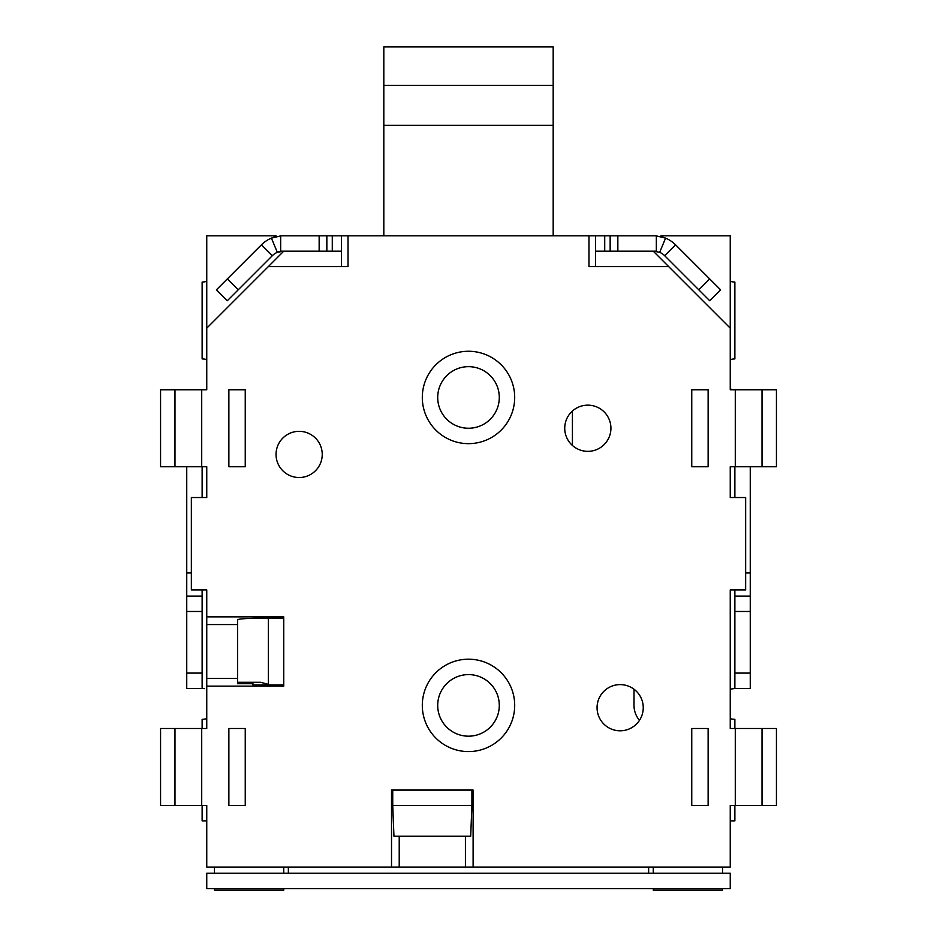 <?xml version="1.0" encoding="UTF-8"?>
<svg xmlns="http://www.w3.org/2000/svg" width="937" height="937" viewBox="0 0 937 937"><rect width="100%" height="100%" fill="white"/><g stroke="black" fill="none" stroke-linecap="round" stroke-linejoin="round"><path stroke-width="1.41" d="M762.015 466.743L776.433 466.743L776.433 389.757L762.015 389.757L762.015 466.743L730.239 466.743L730.239 497.535L745.641 497.535L745.641 589.912L730.239 589.912L730.239 689.187L734.866 688.472L730.239 689.187M762.015 389.757L730.239 389.757L730.239 328.173L668.655 266.588L588.975 266.588L588.975 235.796L348.025 235.796L348.025 266.588L268.345 266.588L206.761 328.173L206.761 235.796L276.04 235.796L276.04 236.639A30.792 30.792 0 0 0 271.425 238.139L280.667 235.901M735.287 728.482L735.287 805.469L776.433 805.469L776.433 728.482L730.239 728.482L730.239 589.912M735.287 805.469L730.239 805.469L730.239 867.053L465.42 867.053L465.42 836.261L470.69 836.261L471.908 805.469L392.732 805.469L392.732 790.067M634.009 689.222L634.009 705.385A23.097 23.097 0 0 0 639.491 720.33M572.425 445.462L572.425 411.038M471.908 790.067L471.908 805.469M470.28 836.261L393.95 836.261L392.732 805.469M394.348 836.261L465.42 836.261M174.985 389.757L174.985 466.743L160.567 466.743L160.567 389.757L206.761 389.757L206.761 328.173M206.761 686.142L206.761 616.862L283.735 616.862L283.735 686.142L206.761 686.142L206.761 728.482L160.567 728.482L160.567 805.469L206.761 805.469L206.761 867.053L391.514 867.053L391.514 790.067L473.115 790.067L473.115 867.053M206.761 624.557L237.553 624.557L237.553 619.697L237.553 682.3L260.65 682.3L268.345 684.361L268.345 618.08L283.735 618.08M283.735 684.935L269.259 684.935A15.402 15.402 0 0 0 268.345 684.361M237.553 619.697C239.415 618.713 249.675 618.174 268.345 618.08M252.943 682.3L252.943 683.717L237.553 683.717L237.553 624.557M252.943 684.361L252.943 683.717M174.985 466.743L206.761 466.743L206.761 497.535L191.359 497.535L191.359 589.912L206.761 589.912L206.761 616.862M708.126 466.743L691.752 466.743L691.752 389.757L708.126 389.757L708.126 466.743M708.126 805.469L691.752 805.469L691.752 728.482L708.126 728.482L708.126 805.469M465.42 867.053L391.514 867.053M399.221 867.053L399.221 836.261M228.874 389.757L245.248 389.757L245.248 466.743L228.874 466.743L228.874 389.757M228.874 728.482L245.248 728.482L245.248 805.469L228.874 805.469L228.874 728.482M553.181 235.796L553.181 46.85L383.819 46.85L383.819 235.796M553.181 85.349L383.819 85.349M553.181 125.359L383.819 125.359M341.478 235.796L280.667 235.796L280.667 251.186L341.478 251.186L341.478 235.796L348.025 235.796M277.317 252.358A15.402 15.402 0 0 0 272.327 255.696L261.435 244.815A30.792 30.792 0 0 1 271.425 238.139L277.317 252.358L283.208 251.186A15.402 15.402 0 0 0 277.317 252.358M203.188 389.757L202.134 389.792M288.362 867.053L288.362 873.214M734.866 805.469L734.866 820.871L730.239 820.871M617.846 251.186L656.333 251.186L656.333 235.796L617.846 235.796L617.846 251.186L610.151 251.186L610.151 235.796L617.846 235.796M656.333 235.901L665.575 238.139A30.792 30.792 0 0 1 675.565 244.815L664.673 255.696A15.402 15.402 0 0 0 659.683 252.358L653.792 251.186M730.239 359.656A15.437 15.437 0 0 1 734.866 358.93L734.866 282.025A15.437 15.437 0 0 1 730.239 281.311M734.866 728.482L734.866 719.323A15.437 15.437 0 0 1 730.239 718.609M202.134 728.482L202.134 719.323A15.437 15.437 0 0 0 206.761 718.609M206.761 820.871L202.134 820.871L202.134 805.469M206.761 281.311A15.437 15.437 0 0 1 202.134 282.025L202.134 358.93A15.437 15.437 0 0 1 206.761 359.656M734.866 673.082L734.866 688.472L750.256 688.472L750.256 673.082L734.866 673.082L734.866 611.474L750.256 611.474L750.256 673.082M750.256 466.743L750.256 596.073L734.866 596.073L734.866 611.474M750.256 611.474L750.256 596.073M734.866 589.912L734.866 596.073M734.866 466.743L734.866 497.535M202.134 611.474L202.134 596.073L186.744 596.073L186.744 611.474L202.134 611.474L202.134 673.082L186.744 673.082L186.744 611.474M186.744 673.082L186.744 688.472L202.134 688.472L202.134 673.082M186.744 466.743L186.744 596.073M202.134 466.743L202.134 497.535M202.134 589.912L202.134 596.073M648.638 873.214L648.638 867.053M730.239 328.173L730.239 235.796L660.96 235.796L660.96 236.639A30.792 30.792 0 0 1 665.575 238.139L659.683 252.358M588.975 235.796L610.151 235.796L610.151 251.186L595.522 251.186L595.522 266.588M326.849 235.796L326.849 251.186L326.849 235.796M750.256 688.472L734.866 688.472M203.317 688.484L204.547 688.625M730.239 389.066L733.999 389.757M216.424 289.826L227.304 300.718L216.424 289.826L261.435 244.815M227.304 300.718L272.327 255.696M675.565 244.815L720.576 289.826L709.696 300.718L664.673 255.696M730.239 873.214L206.761 873.214L206.761 888.616L730.239 888.616L730.239 873.214M283.735 867.053L283.735 873.214M283.735 888.616L283.735 890.15L214.456 890.15L214.456 888.616M214.456 873.214L214.456 867.053M722.544 888.616L722.544 890.15L653.265 890.15L653.265 888.616M722.544 867.053L722.544 873.214M653.265 873.214L653.265 867.053M269.259 684.935L252.943 684.935M643.25 707.704A23.097 23.097 0 0 1 608.605 727.698A23.097 23.097 0 0 1 608.605 687.699A23.097 23.097 0 0 1 643.25 707.704M610.924 428.256A23.097 23.097 0 0 1 576.278 448.249A23.097 23.097 0 0 1 576.278 408.251A23.097 23.097 0 0 1 610.924 428.256M206.761 678.447L237.553 678.447M322.234 454.422A23.097 23.097 0 0 1 287.589 474.427A23.097 23.097 0 0 1 287.589 434.428A23.097 23.097 0 0 1 322.234 454.422M341.478 266.588L341.478 251.186M595.522 235.796L595.522 251.186M653.265 251.186L668.655 266.588M268.345 266.588L283.735 251.186M514.694 705.385A46.194 46.194 0 0 1 445.403 745.395A46.194 46.194 0 0 1 445.403 665.387A46.194 46.194 0 0 1 514.694 705.385M499.292 705.385A30.792 30.792 0 0 1 453.098 732.055A30.792 30.792 0 0 1 453.098 678.728A30.792 30.792 0 0 1 499.292 705.385M514.694 397.464A46.194 46.194 0 0 1 445.403 437.462A46.194 46.194 0 0 1 445.403 357.454A46.194 46.194 0 0 1 514.694 397.464M499.292 397.464A30.792 30.792 0 0 1 453.098 424.121A30.792 30.792 0 0 1 453.098 370.794A30.792 30.792 0 0 1 499.292 397.464M762.015 728.482L762.015 805.469M735.287 389.757L735.287 466.743M201.713 389.757L201.713 466.743M174.985 728.482L174.985 805.469M201.713 728.482L201.713 805.469M319.154 235.796L319.154 251.186M332.284 235.796L332.284 251.186M604.716 235.796L604.716 251.186M186.744 572.975L191.359 572.975M750.256 572.975L745.641 572.975M227.304 278.945L238.197 289.826M709.696 278.945L698.803 289.826"/></g></svg>
